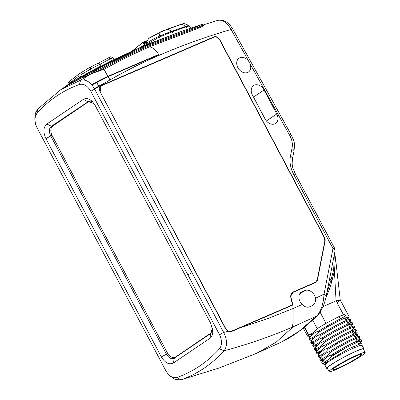 <?xml version="1.0" encoding="UTF-8"?>
<svg xmlns="http://www.w3.org/2000/svg" width="400" height="400" viewBox="0 0 400 400"><rect width="100%" height="100%" fill="white"/><g stroke="black" fill="none" stroke-linecap="round" stroke-linejoin="round"><path stroke-width="0.6" d="M355.925 356.115A16.155 1.49 -27.9 0 1 361.405 354.495A16.155 1.49 -27.9 0 1 347.825 363.37A16.155 1.49 -27.9 0 1 332.85 369.615A16.155 1.49 -27.9 0 1 340.55 364A16.155 1.49 -27.9 0 1 355.925 356.115M358.26 354.545A20.435 1.89 152.1 0 0 338.805 364.52A20.435 1.89 152.1 0 0 329.065 371.615A20.435 1.89 152.1 0 0 348.01 363.72A20.435 1.89 152.1 0 0 365.185 352.49A20.435 1.89 152.1 0 0 358.26 354.545M365.185 352.49L363.375 349.065A20.435 1.89 152.1 0 0 356.445 351.115A20.435 1.89 152.1 0 0 336.99 361.09A20.435 1.89 152.1 0 0 327.255 368.19L329.065 371.615M331.53 355.625L345.565 347.975L331.195 356.705L331.53 355.625L331.23 355.055L339.945 349.84C347.075 345.84 352.875 342.88 357.355 340.965L361.095 339.735L359.3 339.665L358.995 339.09L359.965 337.565M323.39 364.11L321.61 362.885L322.39 361.57L324.32 362L323.385 364.115L324.55 364.26M321.61 362.885L322.475 361.735M329.16 360.29L348.645 348.85L361.95 343.115L362.1 345.475M322.39 361.57C324.77 358.36 327.72 356.19 331.23 355.055M331.195 356.705L327.21 360.435L324.32 362M360.435 340.945L360.9 341.825L361.815 340.77L357.865 341.925L345.565 347.975M358.71 344L360.9 341.825M319.84 359.595L320.575 358.145L321.08 359.105L320.635 360.75L323.315 360.425M324.37 359L320.485 359.845M320.335 360.54L320.635 360.75L320.33 360.175M320.575 358.145C322.96 354.935 325.905 352.765 329.415 351.635L329.925 352.59C327.545 355.8 324.6 357.97 321.08 359.105M329.415 351.635L338.135 346.415C345.26 342.415 351.065 339.46 355.545 337.54L359.28 336.31L357.485 336.24L357.18 335.665L358.19 333.92L354.235 335.07C349.755 336.99 343.95 339.945 336.825 343.945L328.11 349.165C325.735 352.37 322.785 354.545 319.27 355.68L318.82 357.325L321.5 357M358.62 337.52L359.085 338.395L360 337.345L356.05 338.5C351.57 340.415 345.765 343.375 338.64 347.375L329.925 352.59M356.895 340.575L359.085 338.395M322.555 355.575L318.675 356.42M318.025 356.17L318.76 354.72L319.27 355.68M318.015 356.155L318.515 356.75M318.76 354.72C321.145 351.51 324.095 349.34 327.605 348.205L328.11 349.165M327.605 348.205L336.32 342.99C343.445 338.99 349.25 336.03 353.73 334.115L357.46 332.885M356.805 334.09L357.27 334.97L358.145 334.14M355.08 337.15L357.27 334.97M316.21 352.745L316.945 351.295L317.455 352.255L317.01 353.9L319.685 353.575M320.74 352.15L316.86 352.995M316.205 352.73L316.705 353.325M316.945 351.295C319.33 348.085 322.28 345.915 325.79 344.78L326.295 345.74C323.92 348.945 320.97 351.12 317.455 352.255M325.79 344.78L334.505 339.565C341.63 335.565 347.435 332.605 351.915 330.69L355.65 329.46L353.86 329.39L353.55 328.815L354.56 327.07L350.61 328.22C346.13 330.14 340.325 333.1 333.2 337.1L324.485 342.315C322.105 345.52 319.155 347.69 315.64 348.825L315.195 350.475L317.875 350.145M354.99 330.665L355.46 331.545L356.375 330.495L352.42 331.645C347.94 333.565 342.14 336.525 335.01 340.525L326.295 345.74M353.27 333.725L355.46 331.545M318.93 348.725L315.045 349.575M314.4 349.325L315.135 347.87L315.64 348.825M314.39 349.305L314.89 349.9M315.135 347.87C317.515 344.66 320.465 342.485 323.975 341.355L324.485 342.315M323.975 341.355L332.69 336.14C339.82 332.14 345.62 329.18 350.1 327.265L353.84 326.03L352.05 325.965L351.74 325.39L352.71 323.865M353.18 327.24L353.645 328.12L354.52 327.29M351.455 330.295L353.645 328.12M312.585 345.895L313.32 344.445L313.825 345.4L313.38 347.05L316.065 346.72M317.115 345.3L313.23 346.145M312.575 345.88L313.075 346.47M313.32 344.445C315.705 341.235 318.65 339.06 322.16 337.93L322.67 338.89C320.29 342.095 317.345 344.265 313.825 345.4M322.16 337.93L330.88 332.715C338.005 328.715 343.81 325.755 348.29 323.84L352.025 322.61L350.235 322.54L349.93 321.96L350.935 320.22L346.98 321.37C342.5 323.29 336.7 326.245 329.57 330.245L320.855 335.465C318.475 338.67 315.53 340.84 312.015 341.975L311.565 343.625L314.245 343.295M351.365 323.815L351.83 324.695L352.75 323.645L348.795 324.795C344.315 326.715 338.51 329.67 331.385 333.675L322.67 338.89M349.64 326.875L351.83 324.695M315.3 341.875L311.42 342.72M310.77 342.47L311.505 341.02L312.015 341.975M310.765 342.455L311.26 343.05M311.505 341.02C313.89 337.805 316.84 335.635 320.35 334.505L320.855 335.465M320.35 334.505L329.065 329.29C336.19 325.29 341.995 322.33 346.475 320.415L350.21 319.18L348.415 319.115L348.115 318.54L349.085 317.015M349.55 320.39L350.015 321.27L350.89 320.43M347.83 323.45L350.015 321.27M346.015 320.02L349.12 316.795L345.17 317.945C340.685 319.86 334.885 322.82 327.755 326.82L319.04 332.035L318.535 331.08L327.25 325.865L344.46 316.61C346.205 316.06 345.325 314.1 343.555 314.905L339.79 316.13L325.945 323.395L320.09 312.105M319.04 332.035C316.665 335.245 313.715 337.415 310.2 338.555L309.69 337.595C312.075 334.385 315.025 332.21 318.535 331.08M308.955 339.045L309.69 337.595M310.2 338.555L309.755 340.2L312.43 339.87M308.95 339.03L309.45 339.625M313.485 338.445L309.605 339.295M326.72 362.1L323.425 363.06M327.465 368.595A21.02 1.94 -27.9 0 1 326.735 368.465L324.925 365.04L328.845 361.525C336.66 356.465 345.365 351.78 354.95 347.475L360.005 345.55L362.075 345.365L363.89 348.795A21.02 1.94 -27.9 0 1 363.585 349.465M325 365.115L324.47 364.44L327.555 361.45M304.255 327.32L308.385 335.125C311.905 333.99 314.855 331.815 317.225 328.61L312.68 320.02M307.635 336.195L303.2 328.17M309.125 338.295L310.1 336.765L309.945 337.17L304.585 327.055L309.96 337.19L309.745 336.785L310.155 336.885L307.94 336.775L308.385 335.125M348.205 317.845L347.74 316.965M317.225 328.61L325.945 323.395M308.345 336.83L310.615 336.445M336.105 300.755L340.275 300.03L337.22 302.97M322.94 306.725L336.05 300.77L340.215 299.845L335.51 258.11M331.925 280.715L334.43 271L336.05 300.765L343.555 314.905M331.605 268.535L334.525 270.395L335.455 258.13M326.77 293.225L330.815 280.6L333.69 269.6L334.3 254.77M333.605 270.005L334.43 271L334.525 270.395M330.815 280.6L331.53 281.98M326.735 368.465A21.02 1.94 -27.9 0 1 336.755 361.165A21.02 1.94 -27.9 0 1 356.765 350.905A21.02 1.94 -27.9 0 1 363.89 348.795M100.205 91.47L100.87 86.065L101.31 85.815L214.08 37.155C216.23 36.595 218.085 37.52 219.65 39.925L324.245 237.465L324.84 240.865L317.175 280.01L315.47 282.26L292.695 292.175L290.495 296.035L291.58 301.28L292.75 303.49L292.48 304.87L231.28 331.28C229.13 331.835 227.275 330.91 225.71 328.505L100 91.605M291.045 305.84L292.595 304.805L291.1 305.815M292.925 305.015L231.405 331.58L228.1 331.275L225.485 328.605L99.98 91.565A5.11 3.855 -124 0 1 100.65 85.815A5.11 3.855 -124 0 1 101.16 85.53L213.93 36.87A5.11 3.855 -124 0 1 219.875 39.83L324.47 237.37A5.11 3.855 -124 0 1 325.11 241L317.44 280.14A5.11 3.855 -124 0 1 316.065 282.305A5.11 3.855 -124 0 1 315.62 282.545L292.925 292.41L290.77 296.12L291.81 301.18L293.105 303.63L292.87 303.79M217.61 20.43C222.45 19.35 226.95 22.355 231.105 29.455C206.425 36.635 182.42 45.255 159.09 55.325C138.14 64.36 118.015 74.805 98.705 86.645L94.665 89.155C90.625 82.065 85.94 79.07 80.61 80.18L91.24 73.775L104.985 68.87C119.54 60.715 134.525 53.315 149.935 46.665C153.585 48.01 156.635 50.895 159.09 55.325C138.14 64.36 118.015 74.805 98.705 86.645L94.665 89.155L223.68 332.465C227.33 339.97 227.47 346.075 224.1 350.775C247.91 344.39 270.945 336.395 293.21 326.785L316.62 316.095C318.925 313.635 320.745 310.26 322.075 305.965L323.505 299.935L324.045 294.105L315.565 298.265L315.605 300.83L314.81 303.155L312.92 305.28L309.415 306.88C307.035 307.715 304.63 306.915 302.205 304.49A8.425 6.35 -124 0 1 301.25 292.17A8.425 6.35 -124 0 1 302.035 291.74L300.56 292.74M240.055 327.84L266.955 318.905L293.135 308.49L293.055 320.155C293.46 324.015 291.63 326.43 293.21 326.785L276.06 342.235L256.6 353.32L219.1 368.025L181.03 379.835C197.435 373.99 211.79 364.305 224.1 350.775L219.42 348.875C222.175 345.27 222.21 340.545 219.525 334.705L90.785 91.245C87.435 85.695 83.665 83.445 79.465 84.495C63.315 90.255 49.165 99.8 37.025 113.135L35.355 116.215L34.895 120.095L35.6 124.32L36.935 127.575L166.205 371.39L168.445 374.425L171.11 376.585L173.995 377.7L177.02 377.475C193.15 371.72 207.285 362.185 219.42 348.875M264.07 89.995A8.37 6.31 -124 0 0 253.555 85.575A8.37 6.31 -124 0 0 252.4 95.03L265.095 119.01A8.37 6.31 -124 0 0 275.61 123.43A8.37 6.31 -124 0 0 276.765 113.975L264.07 89.995L253.505 97.125M247.625 72.475A8.37 6.31 -124 0 1 238.18 68.14A8.37 6.31 -124 0 1 239.045 58.175A8.37 6.31 -124 0 1 248.955 61.585A8.37 6.31 -124 0 1 248.405 72.05A8.37 6.31 -124 0 1 247.625 72.475M192 272.7L187.905 274.905M292.82 305.07L293.105 303.63M299.605 294.04L304.75 290.57L302.035 291.74M304.75 290.57A8.425 6.35 -124 0 1 315.565 298.265M169.82 375.81L175.19 379.535L181.03 379.835L177.02 377.475M34.895 120.09L34.815 117.775L35.42 113.18L37.54 109.24L60.72 89.77L80.61 80.18L79.465 84.495M91.07 73.855L81.13 78.26L70.63 83.705M326.09 296.685A4.67 2.455 -168.9 0 0 324.045 294.105L332.96 248.59L294 175.005C290.37 168.345 289.225 161.85 290.565 155.53L291.9 148.725C292.985 144.26 292.17 139.67 289.445 134.96L231.105 29.455A4.67 0.295 -29.8 0 1 232.61 28.85C229.535 23.995 228.37 23.49 226.555 22.07C223.645 20.155 220.775 19.575 217.935 20.325L204.63 24.485M317.22 315.71A4.67 2.84 -134.3 0 1 316.62 316.095L298.93 331.375L282.15 341.695C293.46 336.215 305.15 327.555 317.22 315.715C318.99 313.835 320.425 312.26 323.125 306.29C324.1 303.825 324.855 302.305 326.085 296.72L335 251.205A4.67 2.455 -168.9 0 0 332.96 248.59A4.67 0.43 -27.9 0 1 334.545 248.125L295.585 174.535L292.9 168.055C292.08 165.965 291.98 162.665 292.605 158.145L293.935 151.34C294.945 142.61 294.77 142.72 291.025 134.475A4.67 0.42 -28.1 0 0 289.445 134.96M158.79 54.77L108.205 76.6L91.92 85.035M201.925 24.405L197.625 26.425L147.635 45.48C132.215 52.135 117.22 59.54 102.65 67.7L103.555 68.355L107.815 76.4L158.62 54.475L107.815 76.4A15.57 1.44 152.1 0 0 91.695 84.77A15.57 1.44 152.1 0 1 107.815 76.4L107.975 76.7M94.055 88.72L105.62 82.485M204.485 24.72L204.625 24.365L203.375 24.95M149.935 46.665L199.89 27.625C203.5 25.85 205.075 24.765 204.625 24.365M45.91 138.605C42.995 132.105 43.305 127.24 46.84 124.01L83.315 99.41C86.09 97.795 89.105 98.515 92.355 101.57L95.135 105.395L210.78 323.505L212.825 330.885C212.885 334.39 211.89 336.89 209.845 338.38L173.375 362.99C169.1 365.015 165.08 362.975 161.32 356.875L45.91 138.605L50.78 135.98L166.46 354.105A7.785 5.065 -113.4 0 0 173.79 358.385A7.785 5.065 -113.4 0 0 174.33 358.09L173.375 362.99M209.845 338.38L210.795 333.485L174.33 358.09M93.17 102.47A7.785 5.065 -113.4 0 0 88.395 101.37A7.785 5.065 -113.4 0 0 87.86 101.665L83.315 99.41M46.84 124.01L51.39 126.27L88.98 101.18M210.795 333.485A7.785 5.065 -113.4 0 0 212.72 329.6M54.265 125.025L51.39 126.27A7.785 5.065 -113.4 0 0 50.78 135.98L52.07 135.42M37.025 113.135L37.54 109.24M111.335 58.585C113.695 57.295 113.42 57.355 110.515 58.76L90.295 69.225L91.305 71.13L80.88 76.85L141.59 46.965L111.52 60.655M151.705 42.885L138.075 48.41M149.35 43.765C152.425 42.39 152.11 42.49 148.4 44.075L141.775 47.075M97.12 68.885L79.72 77.51L97.12 68.885M142.31 46.69L101.225 66.745L142.305 46.695L149.115 43.805L144.565 45.865L183.34 30.66L201.885 24.415M150.175 43.435C153.63 41.895 153.275 42.015 149.12 43.8L183.335 30.66M102.65 67.7L83.77 76.005L72.195 81.875L60.5 89.905M93.305 72.865L92.92 71.88C104.155 64.935 121.37 56.265 144.565 45.865L147.635 45.48L148.485 46.16C133.08 52.805 118.105 60.205 103.555 68.355C100.96 69.825 97.105 71.095 93.305 72.865L90.505 74.185M203.32 24.96L198.42 27.13L148.485 46.16M146.85 41.525L143.855 42.635L142.895 42.255A0.78 0.58 54.2 0 0 142.605 42.615L143.98 43.98L146.615 41.975L148.545 38.6L160.165 32.305L168.035 29.09L182.125 24.1C184.32 23.36 184.6 23.39 182.965 24.185M132.315 50.93L142.895 42.255M143.98 43.98A0.78 0.59 55.9 0 1 144.285 43.615L143.885 43.035A0.78 0.61 176 0 0 143.045 43.3M181.745 24.05L160.465 31.94L148.845 38.235A0.78 0.59 57.9 0 0 148.545 38.6M132.58 50.815L142.605 42.615M146.36 42.155L143.885 43.035L143.855 42.635A0.78 0.61 176 0 0 143.015 42.905M184.015 23.54L188.77 25.36L171.545 31.27L159.195 36.18L152.625 39.51L146.335 43.28L146.615 41.975M168.035 29.09L172.04 31.85L159.285 37.06A1.17 0.885 -114 0 1 159.195 36.18M160.165 32.305L159.16 36.2L159.25 37.075L143.625 46.04M190.535 28.055L189.4 25.91L186.09 26.87A1.17 0.75 -108.9 0 0 185.605 26.285M187.35 29.255L186.09 26.87L172.04 31.85A1.17 0.755 -110.2 0 0 171.56 31.265M186.07 26.88L182.125 24.1M173.42 34.265L172.055 31.845M94.075 103.655L88.69 101.68L88.195 101.945L52.54 126.2C50.42 128.25 50.255 131.31 52.05 135.385L167.73 353.51L171.02 357.08L174.62 357.605L175.115 357.335L210.77 333.085L212.475 328.125M68.405 82.505L69.36 81.42L69.095 83.535L68.11 84.415M79.605 77.575L78.795 76.045L79.145 73.87L69.36 81.42M79.145 73.87L80.18 73.31M78.795 76.045L69.095 83.535M109.19 57.47L88.175 68.345L80.205 73.155L79.855 75.33L80.715 76.945M88.17 68.35L110.495 56.825L112.97 57.635M98.18 63.18L100.045 64.17L101.09 66.14L111.56 60.73L110.515 58.76L108.675 57.765M79.855 75.33L90.295 69.225L90.73 67.005M85.435 74.295L86.74 73.57M339.945 349.84L340.38 350.66M357.355 340.965L357.865 341.925M338.135 346.415L338.64 347.375M355.545 337.54L356.05 338.5M336.32 342.99L336.825 343.945M353.73 334.115L354.235 335.07M334.505 339.565L335.01 340.525M351.915 330.69L352.42 331.645M332.69 336.14L333.2 337.1M350.1 327.265L350.61 328.22M330.88 332.715L331.385 333.675M348.29 323.84L348.795 324.795M329.065 329.29L329.57 330.245M346.475 320.415L346.98 321.37M327.755 326.82L327.25 325.865M345.17 317.945L344.46 316.61M341.095 318.595C339.53 318.54 339.095 317.72 339.79 316.13M329.58 278.875L331.09 279.625L331.83 281.025M230.48 331.815L231.28 331.28M219.525 334.705L223.68 332.465L228.1 331.275M302.205 304.49L293.135 308.49M101.16 85.53L100.21 86.19M315.47 282.26L314.03 283.23M292.03 292.72L293.445 291.765M294 175.005A4.67 0.43 -27.9 0 1 295.585 174.535M290.565 155.53A4.67 2.455 11.1 0 1 292.61 158.115M291.9 148.725A4.67 2.455 11.1 0 1 293.935 151.34M291.025 134.475L233.185 29.85A4.67 0.3 150.2 0 0 231.675 30.455M325.11 241L324.775 241.22M317.085 280.38L317.44 280.14M266.41 120.96L276.765 113.975M96.67 82.32L98.665 86.09M109.98 79.945L108.205 76.6M212.6 37.795L213.93 36.87M161.32 356.875L167.75 353.545M94.665 89.155L90.785 91.245M80.87 76.855L80.27 77.2L80.87 76.855M83.77 76.005A1.17 0.885 66.8 0 0 83.425 77.21M197.625 26.425A1.17 0.75 71.6 0 1 198.42 27.13L198.865 27.97M83.895 78.155L84.92 80.095M146.24 42.295A0.78 0.585 56.1 0 0 145.94 42.66M132.2 51.175L132.49 50.815M146.47 44.13L146.335 43.28L140.445 47.395M160.42 39.21L159.25 37.075M175.115 357.335L176.06 356.925M210.77 333.085L211.625 332.71M361.84 340.76L361.33 339.805M320.34 360.54L319.83 359.58M360.025 337.335L359.52 336.38M358.21 333.91L357.705 332.95M356.4 330.485L355.89 329.525M354.585 327.06L354.075 326.1M352.77 323.635L352.265 322.675M350.955 320.205L350.45 319.25M310.155 340.255L311.56 340.21L311.76 340.59L311.915 340.185L310.94 341.72M311.56 340.21L311.76 340.59M311.975 343.68L313.795 343.735L313.375 343.635L313.605 344.07L312.75 345.145M313.795 347.105L315.61 347.16L315.185 347.06L315.39 347.44L314.56 348.58M315.185 347.06L315.39 347.44M315.6 350.53L317.415 350.585L317 350.485L317.23 350.925L317.01 350.505L317.2 350.87L317.355 350.47L316.375 352.005M356.335 330.72L355.365 332.245L355.67 332.815L357.465 332.87M317.41 353.96L318.815 353.915L319.015 354.295L319.17 353.89L318.19 355.425M319.225 357.385L320.63 357.34L320.83 357.72L320.98 357.315L320.005 358.845M320.63 357.34L320.83 357.72M321.045 360.81L322.445 360.76L322.645 361.14L322.795 360.74L321.82 362.27M361.78 340.99L360.81 342.515L361.115 343.09L361.93 343.115M324.075 364.27L324.675 364.285L324.255 364.185L324.445 364.545M340.215 299.85L349.145 316.78M332.62 278.335L332.52 278.685M335.505 258.075L334.59 253.315M332.775 277.775L331.645 281.765M331.66 281.725L330.19 287.235L325.725 298.38M344.96 318.035L346.27 320.5M346.775 321.46L348.08 323.925M348.59 324.885L349.895 327.35M350.4 328.31L351.71 330.775M352.215 331.735L353.52 334.205M354.03 335.16L355.335 337.63M355.845 338.585L357.15 341.055M357.655 342.01L358.755 344.085M311.12 333.98L311.77 335.205M312.935 337.405L313.585 338.63M314.75 340.83L315.395 342.055M316.56 344.255L317.21 345.48M318.375 347.68L319.025 348.905M320.19 351.105L320.835 352.33M322.005 354.53L322.65 355.755M323.815 357.955L324.465 359.18M325.63 361.385L326.225 362.505M100.865 86.06L99.745 86.815M180.49 380L219.08 368.03M60.695 89.755L70.62 83.715M315.905 282.025L314.265 283.13M335 251.205A4.67 4.67 0 0 0 334.545 248.125M291.5 293.345L292.925 292.41M282.13 341.705L256.595 353.32M233.185 29.85L232.61 28.85M168.835 374.825L169.77 375.765M100.99 65.96L91.285 71.09L100.99 65.96M72.195 81.875L79.84 77.44M60.45 89.935L72.145 81.905M202.13 24.36L203.385 24.97M203.695 25.555L203.365 24.935M147.365 40.565L143.025 42.17M144.125 43.7L146.63 41.84L148.765 38.275L160.435 31.95L167.665 29.035L181.765 24.04L184.05 23.55M189.395 25.91L188.77 25.36M175.825 357.085L174.625 357.605M88.685 101.675L90.005 101.1M67.75 84.94L68.355 82.54M113.925 59.435L112.955 57.6"/></g></svg>
